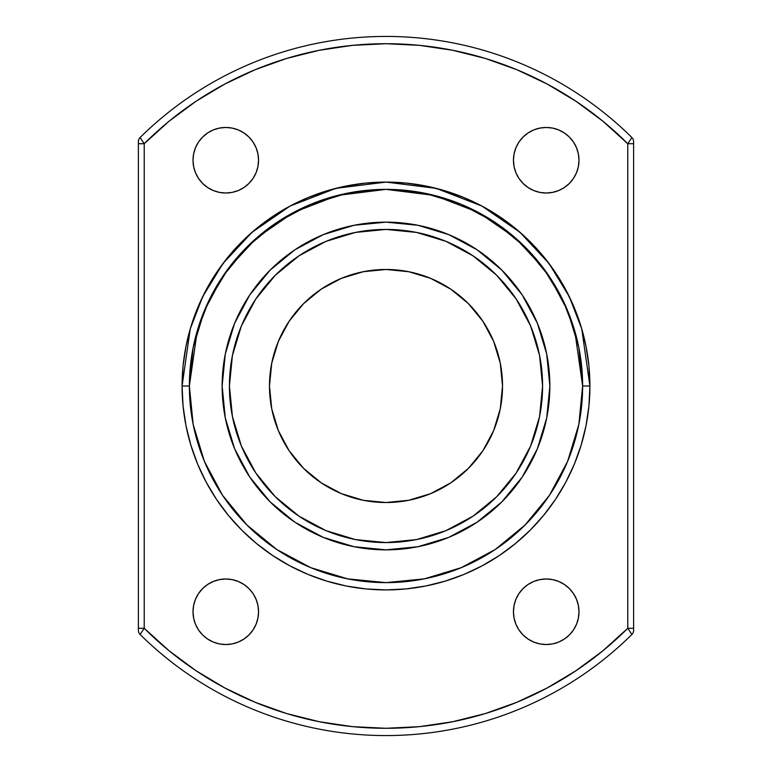 <?xml version="1.0" encoding="UTF-8"?>
<svg xmlns="http://www.w3.org/2000/svg" width="772" height="772" viewBox="0 0 772 772"><rect width="100%" height="100%" fill="white"/><g stroke="black" fill="none" stroke-linecap="round" stroke-linejoin="round"><path stroke-width="1.16" d="M578.99 611.762A32.771 32.771 0 0 1 546.219 644.533A32.771 32.771 0 0 1 513.448 611.762L514.075 605.373L515.937 599.226L518.967 593.552L523.049 588.592L528.009 584.51L533.674 581.49L539.821 579.618L546.219 578.99L552.617 579.618L558.764 581.49L564.428 584.51L569.389 588.592L573.471 593.552L576.501 599.226L578.363 605.373L578.99 611.762L578.363 618.16L576.501 624.307L573.471 629.971L569.389 634.941L564.428 639.013L558.764 642.043L552.617 643.906L546.219 644.533L539.821 643.906L533.674 642.043L528.009 639.013L523.049 634.941L518.967 629.971L515.937 624.307L514.075 618.16L513.448 611.762A32.771 32.771 0 0 1 546.219 578.99A32.771 32.771 0 0 1 578.99 611.762A32.771 32.771 0 0 1 546.219 644.533A32.771 32.771 0 0 1 513.448 611.762A32.771 32.771 0 0 1 546.219 578.99A32.771 32.771 0 0 1 578.99 611.762M546.219 193.01A32.771 32.771 0 0 1 513.448 160.238A32.771 32.771 0 0 1 546.219 127.467L552.617 128.094L558.764 129.957L564.428 132.987L569.389 137.059L573.471 142.029L576.501 147.693L578.363 153.84L578.99 160.238L578.363 166.627L576.501 172.774L573.471 178.448L569.389 183.408L564.428 187.49L558.764 190.51L552.617 192.382L546.219 193.01L539.821 192.382L533.674 190.51L528.009 187.49L523.049 183.408L518.967 178.448L515.937 172.774L514.075 166.627L513.448 160.238L514.075 153.84L515.937 147.693L518.967 142.029L523.049 137.059L528.009 132.987L533.674 129.957L539.821 128.094L546.219 127.467A32.771 32.771 0 0 1 578.99 160.238A32.771 32.771 0 0 1 546.219 193.01A32.771 32.771 0 0 1 513.448 160.238A32.771 32.771 0 0 1 546.219 127.467A32.771 32.771 0 0 1 578.99 160.238A32.771 32.771 0 0 1 546.219 193.01M225.781 644.533A32.771 32.771 0 0 1 193.01 611.762A32.771 32.771 0 0 1 225.781 578.99L232.179 579.618L238.326 581.49L243.991 584.51L248.951 588.592L253.033 593.552L256.063 599.226L257.925 605.373L258.552 611.762L257.925 618.16L256.063 624.307L253.033 629.971L248.951 634.941L243.991 639.013L238.326 642.043L232.179 643.906L225.781 644.533L219.383 643.906L213.236 642.043L207.571 639.013L202.611 634.941L198.529 629.971L195.499 624.307L193.637 618.16L193.01 611.762L193.637 605.373L195.499 599.226L198.529 593.552L202.611 588.592L207.571 584.51L213.236 581.49L219.383 579.618L225.781 578.99A32.771 32.771 0 0 1 258.552 611.762A32.771 32.771 0 0 1 225.781 644.533A32.771 32.771 0 0 1 193.01 611.762A32.771 32.771 0 0 1 225.781 578.99A32.771 32.771 0 0 1 258.552 611.762A32.771 32.771 0 0 1 225.781 644.533M225.781 193.01A32.771 32.771 0 0 1 193.01 160.238A32.771 32.771 0 0 1 225.781 127.467L232.179 128.094L238.326 129.957L243.991 132.987L248.951 137.059L253.033 142.029L256.063 147.693L257.925 153.84L258.552 160.238L257.925 166.627L256.063 172.774L253.033 178.448L248.951 183.408L243.991 187.49L238.326 190.51L232.179 192.382L225.781 193.01L219.383 192.382L213.236 190.51L207.571 187.49L202.611 183.408L198.529 178.448L195.499 172.774L193.637 166.627L193.01 160.238L193.637 153.84L195.499 147.693L198.529 142.029L202.611 137.059L207.571 132.987L213.236 129.957L219.383 128.094L225.781 127.467A32.771 32.771 0 0 1 258.552 160.238A32.771 32.771 0 0 1 225.781 193.01A32.771 32.771 0 0 1 193.01 160.238A32.771 32.771 0 0 1 225.781 127.467A32.771 32.771 0 0 1 258.552 160.238A32.771 32.771 0 0 1 225.781 193.01M589.914 386L581.76 328.901L569.292 296.641L549.133 263.648L520.077 232.362L481.96 206.076L436.199 188.358L386 182.086L335.801 188.358L290.04 206.076L251.923 232.362L222.867 263.648L202.708 296.641L190.24 328.901L182.086 386L189.372 386L197.236 330.947L209.251 299.835L228.695 268.019L256.709 237.853L293.466 212.503L337.596 195.422L386 189.372L434.404 195.422L478.534 212.503L515.291 237.853L543.305 268.019L562.749 299.835L574.764 330.947L582.628 386L589.914 386A203.914 203.914 0 0 0 386 182.086A203.914 203.914 0 0 0 182.086 386L183.07 366.015L186.004 346.223L190.867 326.807L197.603 307.96L206.163 289.876L216.45 272.709L228.367 256.642L241.81 241.81L256.642 228.367L272.709 216.45L289.876 206.163L307.96 197.603L326.807 190.867L346.223 186.004L366.015 183.07L386 182.086L405.985 183.07L425.777 186.004L445.193 190.867L464.04 197.603L482.124 206.163L499.291 216.45L515.358 228.367L530.19 241.81L543.633 256.642L555.551 272.709L565.837 289.876L574.397 307.96L581.133 326.807L585.996 346.223L588.93 366.015L589.914 386L588.93 405.985L585.996 425.777L581.133 445.193L574.397 464.04L565.837 482.124L555.551 499.291L543.633 515.358L530.19 530.19L515.358 543.633L499.291 555.551L482.124 565.837L464.04 574.397L445.193 581.133L425.777 585.996L405.985 588.93L386 589.914L366.015 588.93L346.223 585.996L326.807 581.133L307.96 574.397L289.876 565.837L272.709 555.551L256.642 543.633L241.81 530.19L228.367 515.358L216.45 499.291L206.163 482.124L197.603 464.04L190.867 445.193L186.004 425.777L183.07 405.985L182.086 386L189.372 386L193.145 424.359L204.339 461.251L222.51 495.248L246.963 525.037L276.752 549.49L310.749 567.661L347.641 578.855L386 582.628L424.359 578.855L461.251 567.661L495.248 549.49L525.037 525.037L549.49 495.248L567.661 461.251L578.855 424.359L582.628 386L578.855 347.641L567.661 310.749L549.49 276.752L525.037 246.963L495.248 222.51L461.251 204.339L424.359 193.145L386 189.372L347.641 193.145L310.749 204.339L276.752 222.51L246.963 246.963L222.51 276.752L204.339 310.749L193.145 347.641L189.372 386A196.628 196.628 0 0 0 386 582.628A196.628 196.628 0 0 0 582.628 386L589.914 386A203.914 203.914 0 0 1 386 589.914A203.914 203.914 0 0 1 182.086 386L189.372 386A196.628 196.628 0 0 1 386 189.372A196.628 196.628 0 0 1 582.628 386L589.914 386A203.914 203.914 0 0 1 386 589.914A203.914 203.914 0 0 1 182.086 386A203.914 203.914 0 0 1 386 182.086A203.914 203.914 0 0 1 589.914 386A203.914 203.914 0 0 1 386 589.914A203.914 203.914 0 0 1 182.086 386M493.655 430.593L500.285 408.735L502.524 386A116.524 116.524 0 0 1 386 502.524A116.524 116.524 0 0 1 269.476 386L271.715 363.265L278.345 341.407L289.114 321.268L303.608 303.608L321.268 289.114L341.407 278.345L363.265 271.715L386 269.476L408.735 271.715L430.593 278.345L450.732 289.114L468.392 303.608L482.886 321.268L493.655 341.407L500.285 363.265L502.524 386L500.285 408.735L493.655 430.593L482.886 450.732L468.392 468.392L450.732 482.886L430.593 493.655L408.735 500.285L386 502.524L363.265 500.285L341.407 493.655L321.268 482.886L303.608 468.392L289.114 450.732L278.345 430.593L271.715 408.735L269.476 386A116.524 116.524 0 0 1 386 269.476A116.524 116.524 0 0 1 502.524 386L500.285 363.265L493.655 341.407M539.57 416.542L530.663 445.917L539.57 416.542L542.581 386A156.581 156.581 0 0 0 386 229.419A156.581 156.581 0 0 0 229.419 386A156.581 156.581 0 0 1 386 229.419A156.581 156.581 0 0 1 542.581 386A156.581 156.581 0 0 1 386 542.581A156.581 156.581 0 0 1 229.419 386L232.43 416.542L241.337 445.917L255.812 472.985L275.286 496.714L299.015 516.188L326.083 530.663L355.458 539.57L326.083 530.663M549.857 386A163.857 163.857 0 0 1 386 549.857A163.857 163.857 0 0 1 222.143 386A163.857 163.857 0 0 1 386 222.143A163.857 163.857 0 0 1 549.857 386A163.857 163.857 0 0 1 386 549.857A163.857 163.857 0 0 1 222.143 386L225.289 354.03L234.611 323.294L249.752 294.962L270.132 270.132L294.962 249.752L323.294 234.611L354.03 225.289L386 222.143L417.97 225.289L448.706 234.611L477.038 249.752L501.868 270.132L522.248 294.962L537.389 323.294L546.711 354.03L549.857 386L546.711 417.97L537.389 448.706L522.248 477.038L501.868 501.868L477.038 522.248L448.706 537.389L417.97 546.711L386 549.857L354.03 546.711L323.294 537.389L294.962 522.248L270.132 501.868L249.752 477.038L234.611 448.706L225.289 417.97L222.143 386A163.857 163.857 0 0 1 386 222.143A163.857 163.857 0 0 1 549.857 386L546.711 354.03M222.143 386.048A163.857 163.857 0 0 0 225.27 417.893M225.308 418.048A163.857 163.857 0 0 0 249.723 476.99M249.781 477.077A163.857 163.857 0 0 0 294.923 522.219M295.01 522.277A163.857 163.857 0 0 0 353.952 546.692M354.107 546.73A163.857 163.857 0 0 0 385.952 549.857M386.048 549.857A163.857 163.857 0 0 0 417.893 546.73M418.048 546.692A163.857 163.857 0 0 0 476.99 522.277M477.077 522.219A163.857 163.857 0 0 0 522.219 477.077M522.277 476.99A163.857 163.857 0 0 0 546.692 418.048M546.73 417.893A163.857 163.857 0 0 0 549.857 386.048M633.609 630.261L633.609 628.283L627.781 628.283L627.781 143.717A342.285 342.285 0 0 0 144.219 143.717L142.839 141.643L144.219 143.717L138.391 143.717L138.391 143.032L138.391 630.338A5.829 5.829 0 0 0 140.118 634.478A349.571 349.571 0 0 0 631.882 634.478A5.829 5.829 0 0 0 633.609 630.338L633.609 628.283L627.781 628.283L631.882 634.478A5.829 5.829 0 0 0 633.609 630.338L633.609 628.283L627.781 628.283L629.161 630.357L627.781 628.283L627.781 143.717A342.285 342.285 0 0 0 144.219 143.717L140.118 137.522A5.829 5.829 0 0 0 138.391 141.662L138.391 143.032L138.391 141.662A5.829 5.829 0 0 1 140.118 137.522A349.571 349.571 0 0 1 631.882 137.522A5.829 5.829 0 0 1 633.609 141.662L633.609 143.717L627.781 143.717L602.903 121.214L575.941 101.257L547.155 84.032L516.825 69.702L485.231 58.411L452.691 50.276L419.505 45.355L386 43.714L352.495 45.355L319.309 50.276L286.769 58.411L255.175 69.702L224.845 84.032L196.059 101.257L169.097 121.214L144.219 143.717L144.219 628.283L140.118 634.478A349.571 349.571 0 0 0 631.882 634.478A349.571 349.571 0 0 1 140.118 634.478A5.829 5.829 0 0 1 138.391 630.338L138.391 628.283L138.391 630.338A5.829 5.829 0 0 0 140.118 634.478L144.219 628.283L169.097 650.786L196.059 670.743L224.845 687.968L255.175 702.298L286.769 713.589L319.309 721.723L352.495 726.645L386 728.286L419.505 726.645L452.691 721.723L485.231 713.589L516.825 702.298L547.155 687.968L575.941 670.743L602.903 650.786L627.781 628.283L628.572 629.469M140.118 137.522A349.571 349.571 0 0 1 631.882 137.522L627.781 143.717L631.882 137.522A349.571 349.571 0 0 0 140.118 137.522A5.829 5.829 0 0 0 138.391 141.662L138.391 143.717L144.219 143.717L144.219 628.283A342.285 342.285 0 0 0 627.781 628.283A342.285 342.285 0 0 1 144.219 628.283L143.438 629.441M549.857 385.952A163.857 163.857 0 0 0 546.73 354.107M546.692 353.952A163.857 163.857 0 0 0 522.277 295.01M522.219 294.923A163.857 163.857 0 0 0 477.077 249.781M476.99 249.723A163.857 163.857 0 0 0 418.048 225.308M417.893 225.27A163.857 163.857 0 0 0 386.048 222.143M385.952 222.143A163.857 163.857 0 0 0 354.107 225.27M353.952 225.308A163.857 163.857 0 0 0 295.01 249.723M294.923 249.781A163.857 163.857 0 0 0 249.781 294.923M249.723 295.01A163.857 163.857 0 0 0 225.308 353.952M225.27 354.107A163.857 163.857 0 0 0 222.143 385.952M537.389 323.294L522.248 294.962M501.868 270.132L477.038 249.752L448.706 234.611M386 222.143L354.03 225.289M323.294 234.611L294.962 249.752M270.132 270.132L249.752 294.962L234.611 323.294M222.143 386L225.289 417.97M234.611 448.706L249.752 477.038M294.962 522.248L323.294 537.389M386 549.857L417.97 546.711M448.706 537.389L477.038 522.248M522.248 477.038L537.389 448.706M232.43 355.458L241.337 326.083L232.43 355.458L229.419 386A156.581 156.581 0 0 1 386 229.419A156.581 156.581 0 0 1 542.581 386A156.581 156.581 0 0 1 386 542.581A156.581 156.581 0 0 1 229.419 386A156.581 156.581 0 0 0 386 542.581A156.581 156.581 0 0 0 542.581 386L539.57 355.458L530.663 326.083L516.188 299.015L496.714 275.286L472.985 255.812L445.917 241.337L416.542 232.43L445.917 241.337M327.135 240.912L355.458 232.43L326.083 241.337L299.015 255.812L275.286 275.286L255.812 299.015L241.337 326.083M531.088 327.135L539.57 355.458L530.663 326.083M444.865 531.088L416.542 539.57L445.917 530.663L472.985 516.188L496.714 496.714L516.188 472.985L530.663 445.917M240.912 444.865L232.43 416.542L241.337 445.917M416.542 232.43L386 229.419L355.458 232.43L326.083 241.337M355.458 539.57L386 542.581L416.542 539.57L445.917 530.663M430.593 278.345L408.735 271.715L386 269.476L363.265 271.715L341.407 278.345M303.608 303.608L289.114 321.268M278.345 341.407L271.715 363.265L269.476 386L271.715 408.735L278.345 430.593M303.608 468.392L321.268 482.886M341.407 493.655L363.265 500.285L386 502.524L408.735 500.285L430.593 493.655M319.56 721.772L319.058 721.675M253.033 142.029L248.951 137.059M201.502 138.227L198.529 142.029M193.946 168.026L195.499 172.774M257.925 618.16L258.552 611.762M194.747 601.234L193.637 605.373M199.948 631.93L201.502 633.773M518.967 142.029L523.049 137.059M570.498 138.227L573.471 142.029M578.054 168.026L576.501 172.774M578.054 603.974L576.501 599.226M518.967 629.971L523.049 634.941M570.498 633.773L573.471 629.971M633.609 628.283L633.609 143.717L633.609 628.283L633.609 143.717L627.781 143.717L628.562 142.559M633.609 141.701L633.609 141.662A5.829 5.829 0 0 0 631.882 137.522A5.829 5.829 0 0 1 633.609 141.662M143.505 629.344L144.219 628.283L138.391 628.283L138.391 143.717L138.391 628.283L144.219 628.283L143.534 629.305M502.524 386A116.524 116.524 0 0 1 386 502.524A116.524 116.524 0 0 1 269.476 386A116.524 116.524 0 0 1 386 269.476A116.524 116.524 0 0 1 502.524 386M631.737 634.256L631.351 633.667M140.523 633.86L140.195 634.362M627.781 628.283L627.781 143.717L628.466 142.695M138.391 143.717L144.219 143.717L144.219 628.283L138.391 628.283M189.372 386A196.628 196.628 0 0 0 386 582.628A196.628 196.628 0 0 0 582.628 386M628.495 142.656L627.781 143.717L633.609 143.717M631.477 138.14L631.805 137.638M140.263 137.744L140.649 138.333M633.609 630.338A5.829 5.829 0 0 1 631.882 634.478"/></g></svg>
